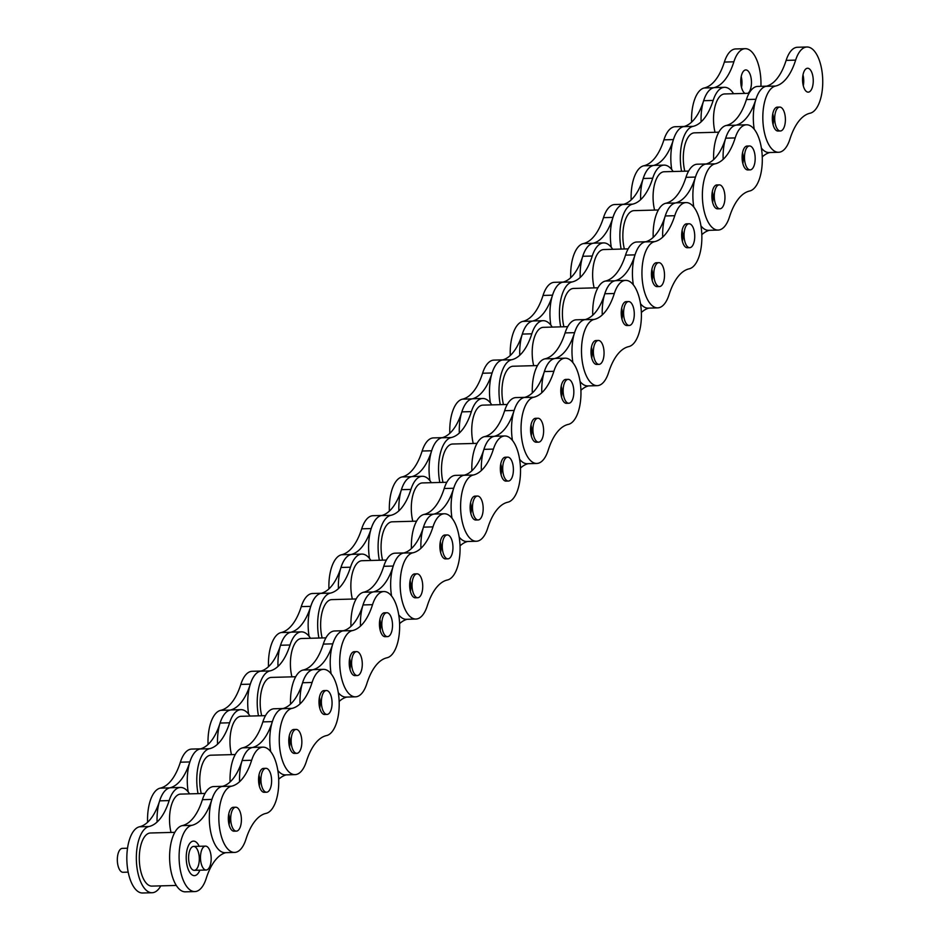 <?xml version="1.0" encoding="UTF-8"?>
<svg xmlns="http://www.w3.org/2000/svg" width="940" height="940" viewBox="0 0 940 940"><rect width="100%" height="100%" fill="white"/><g stroke="black" fill="none" stroke-linecap="round" stroke-linejoin="round"><path stroke-width="1.41" d="M199.832 870.193A17.261 7.708 -91.6 0 1 194.416 875.645A17.261 7.708 -91.6 0 1 186.238 858.596A17.261 7.708 -91.6 0 1 193.487 841.124A17.261 7.708 -91.6 0 1 199.186 846.294A17.261 7.708 88.4 0 0 193.487 841.124A17.261 7.708 88.4 0 0 187.401 866.821A17.261 7.708 88.4 0 0 194.416 875.645A17.261 7.708 88.4 0 0 199.832 870.193M225.776 852.662A66.411 29.657 88.4 0 0 206.201 878.454A33.206 14.829 -91.6 0 1 194.85 891.578A33.206 14.829 -91.6 0 1 179.176 860.229A33.206 14.829 -91.6 0 1 191.772 825.355A66.411 29.657 88.4 0 0 211.923 799.423A33.206 14.829 -91.6 0 1 223.274 786.298M222.569 786.322L213.768 786.557A33.206 14.829 88.4 0 0 202.417 799.682A66.411 29.657 -91.6 0 1 182.266 825.614A33.206 14.829 88.4 0 0 169.682 860.488A33.206 14.829 88.4 0 0 185.345 891.837L194.85 891.578M210.36 852.227A11.95 5.335 -91.6 0 1 206.154 870.017A11.95 5.335 -91.6 0 1 200.49 858.208A11.95 5.335 -91.6 0 1 205.508 846.118A11.95 5.335 -91.6 0 1 210.36 852.227M128.181 872.132L122.999 872.273A11.95 5.335 -91.6 0 1 117.336 860.464A11.95 5.335 -91.6 0 1 122.353 848.374L127.523 848.232M174.828 832.335L150.459 832.993A26.567 11.867 88.4 0 0 141.106 872.52A26.567 11.867 88.4 0 0 151.904 886.103L176.274 885.445M189.422 864.224A11.95 5.335 88.4 0 0 194.275 870.334A11.95 5.335 88.4 0 0 199.292 858.244A11.95 5.335 88.4 0 0 193.628 846.435A11.95 5.335 88.4 0 0 189.422 864.224M180.504 787.462L170.998 787.72A33.206 14.829 88.4 0 0 159.647 800.845A66.411 29.657 -91.6 0 1 139.508 826.777A33.206 14.829 88.4 0 0 126.912 861.639A33.206 14.829 88.4 0 0 142.575 893L152.08 892.741A33.206 14.829 -91.6 0 1 136.417 861.381A33.206 14.829 -91.6 0 1 149.002 826.519A66.411 29.657 88.4 0 0 169.153 800.586A33.206 14.829 -91.6 0 1 180.504 787.462A33.206 14.829 -91.6 0 1 189.575 793.854M160.799 885.868A33.206 14.829 -91.6 0 1 152.08 892.741M228.773 813.923A11.95 5.335 -91.6 0 1 229.066 824.803A11.95 5.335 88.4 0 0 228.773 813.923M171.033 832.441A26.567 11.867 -91.6 0 1 180.68 794.1L205.049 793.442M240.581 813.335A11.95 5.335 -91.6 0 1 236.375 831.125A11.95 5.335 -91.6 0 1 230.711 819.316A11.95 5.335 -91.6 0 1 235.729 807.225A11.95 5.335 -91.6 0 1 240.581 813.335M200.514 748.839L191.725 749.074A33.206 14.829 88.4 0 0 180.374 762.199A66.411 29.657 -91.6 0 1 160.223 788.131A33.206 14.829 88.4 0 0 147.592 822.265A11.95 5.335 -91.6 0 1 147.556 820.373M236.375 831.125L234.001 831.183A11.95 5.335 -91.6 0 1 228.338 819.375A11.95 5.335 -91.6 0 1 233.355 807.284L235.729 807.225M259.299 785.899A11.95 5.335 88.4 0 0 258.993 775.03A11.95 5.335 88.4 0 1 259.299 785.899M266.596 792.22L264.222 792.291A11.95 5.335 -91.6 0 1 258.559 780.482A11.95 5.335 -91.6 0 1 263.576 768.391L265.95 768.321A11.95 5.335 -91.6 0 1 270.802 774.443A11.95 5.335 -91.6 0 1 266.596 792.22A11.95 5.335 -91.6 0 1 260.932 780.423A11.95 5.335 -91.6 0 1 265.95 768.321M266.079 813.37A66.411 29.657 88.4 0 0 245.928 839.303A33.206 14.829 -91.6 0 1 234.577 852.427A33.206 14.829 -91.6 0 1 218.903 821.067A33.206 14.829 -91.6 0 1 231.499 786.204A66.411 29.657 88.4 0 0 251.65 760.272A33.206 14.829 -91.6 0 1 263 747.147A33.206 14.829 -91.6 0 1 278.663 778.496A33.206 14.829 -91.6 0 1 266.079 813.37M263 747.147L253.495 747.406A33.206 14.829 88.4 0 0 242.144 760.531A66.411 29.657 -91.6 0 1 221.993 786.463A33.206 14.829 88.4 0 0 209.397 821.325A33.206 14.829 88.4 0 0 225.071 852.686L234.577 852.427M157.097 822.007A33.206 14.829 -91.6 0 1 169.729 787.873A66.411 29.657 88.4 0 0 189.868 761.941A33.206 14.829 -91.6 0 1 201.219 748.816M286.218 774.877A66.411 29.657 88.4 0 0 278.698 779.248M283.011 708.525L274.21 708.76A33.206 14.829 88.4 0 0 262.859 721.885A66.411 29.657 -91.6 0 1 242.708 747.817A33.206 14.829 88.4 0 0 230.089 781.951M239.594 781.692A33.206 14.829 -91.6 0 1 252.214 747.559A66.411 29.657 88.4 0 0 272.365 721.626A33.206 14.829 -91.6 0 1 283.716 708.502M235.282 754.538L210.912 755.196A26.567 11.867 88.4 0 0 201.254 793.536M198.035 793.63A33.206 14.829 -91.6 0 1 209.456 748.722A66.411 29.657 88.4 0 0 229.595 722.789A33.206 14.829 -91.6 0 1 240.946 709.665L231.44 709.923A33.206 14.829 88.4 0 0 220.089 723.048A66.411 29.657 -91.6 0 1 199.95 748.98A33.206 14.829 88.4 0 0 188.176 791.88M240.946 709.665A33.206 14.829 -91.6 0 1 250.028 716.068M289.226 736.138A11.95 5.335 -91.6 0 1 289.52 747.006A11.95 5.335 88.4 0 0 289.226 736.138M231.475 754.644A26.567 11.867 -91.6 0 1 241.133 716.303L265.503 715.645M301.035 735.538A11.95 5.335 -91.6 0 1 296.817 753.328A11.95 5.335 -91.6 0 1 291.165 741.519A11.95 5.335 -91.6 0 1 296.171 729.428A11.95 5.335 -91.6 0 1 301.035 735.538M260.956 671.043L252.167 671.289A33.206 14.829 88.4 0 0 240.816 684.414A66.411 29.657 -91.6 0 1 220.665 710.334A33.206 14.829 88.4 0 0 208.046 744.468A11.95 5.335 -91.6 0 1 207.999 742.577M296.817 753.328L294.443 753.386A11.95 5.335 -91.6 0 1 288.78 741.59A11.95 5.335 -91.6 0 1 293.797 729.487L296.171 729.428M319.741 708.114A11.95 5.335 88.4 0 0 319.447 697.233A11.95 5.335 88.4 0 1 319.741 708.114M327.038 714.423L324.664 714.494A11.95 5.335 -91.6 0 1 319.001 702.685A11.95 5.335 -91.6 0 1 324.018 690.595L326.392 690.524A11.95 5.335 -91.6 0 1 331.256 696.646A11.95 5.335 -91.6 0 1 327.038 714.423A11.95 5.335 -91.6 0 1 321.386 702.627A11.95 5.335 -91.6 0 1 326.392 690.524M326.521 735.573A66.411 29.657 88.4 0 0 306.37 761.506A33.206 14.829 -91.6 0 1 295.019 774.63A33.206 14.829 -91.6 0 1 279.345 743.282A33.206 14.829 -91.6 0 1 291.941 708.408A66.411 29.657 88.4 0 0 312.092 682.475A33.206 14.829 -91.6 0 1 323.442 669.351A33.206 14.829 -91.6 0 1 339.117 700.711A33.206 14.829 -91.6 0 1 326.521 735.573M323.442 669.351L313.937 669.609A33.206 14.829 88.4 0 0 302.586 682.734A66.411 29.657 -91.6 0 1 282.435 708.666A33.206 14.829 88.4 0 0 270.673 751.565M277.841 770.471A33.206 14.829 88.4 0 0 285.513 774.889L295.019 774.63M217.54 744.21A33.206 14.829 -91.6 0 1 230.171 710.088A66.411 29.657 88.4 0 0 250.322 684.155A33.206 14.829 -91.6 0 1 261.673 671.031M346.672 697.081A66.411 29.657 88.4 0 0 339.14 701.452M343.453 630.728L334.652 630.975A33.206 14.829 88.4 0 0 323.301 644.1A66.411 29.657 -91.6 0 1 303.162 670.02A33.206 14.829 88.4 0 0 290.531 704.154M300.036 703.895A33.206 14.829 -91.6 0 1 312.656 669.762A66.411 29.657 88.4 0 0 332.807 643.841A33.206 14.829 -91.6 0 1 344.157 630.716M295.724 676.741L271.355 677.411A26.567 11.867 88.4 0 0 261.696 715.751M258.476 715.834A33.206 14.829 -91.6 0 1 269.897 670.925A66.411 29.657 88.4 0 0 290.037 644.993A33.206 14.829 -91.6 0 1 301.387 631.868L291.894 632.127A33.206 14.829 88.4 0 0 280.543 645.251A66.411 29.657 -91.6 0 1 260.392 671.184A33.206 14.829 88.4 0 0 248.618 714.083M301.387 631.868A33.206 14.829 -91.6 0 1 310.47 638.272M349.668 658.341A11.95 5.335 -91.6 0 1 349.962 669.209A11.95 5.335 88.4 0 0 349.668 658.341M291.917 676.847A26.567 11.867 -91.6 0 1 301.576 638.507L325.945 637.849M361.477 657.753A11.95 5.335 -91.6 0 1 357.259 675.531A11.95 5.335 -91.6 0 1 351.607 663.722A11.95 5.335 -91.6 0 1 356.613 651.632A11.95 5.335 -91.6 0 1 361.477 657.753M321.41 593.258L312.609 593.493A33.206 14.829 88.4 0 0 301.258 606.617A66.411 29.657 -91.6 0 1 281.107 632.55A33.206 14.829 88.4 0 0 268.488 666.672A11.95 5.335 -91.6 0 1 268.441 664.78M357.259 675.531L354.885 675.602A11.95 5.335 -91.6 0 1 349.234 663.793A11.95 5.335 -91.6 0 1 354.239 651.702L356.613 651.632M380.183 630.317A11.95 5.335 88.4 0 0 379.889 619.436A11.95 5.335 88.4 0 1 380.183 630.317M387.491 636.639L385.106 636.697A11.95 5.335 -91.6 0 1 379.454 624.9A11.95 5.335 -91.6 0 1 384.46 612.798L386.834 612.739A11.95 5.335 -91.6 0 1 391.698 618.849A11.95 5.335 -91.6 0 1 387.491 636.639A11.95 5.335 -91.6 0 1 381.828 624.83A11.95 5.335 -91.6 0 1 386.834 612.739M386.963 657.789A66.411 29.657 88.4 0 0 366.812 683.721A33.206 14.829 -91.6 0 1 355.461 696.834A33.206 14.829 -91.6 0 1 339.798 665.485A33.206 14.829 -91.6 0 1 352.382 630.611A66.411 29.657 88.4 0 0 372.534 604.678A33.206 14.829 -91.6 0 1 383.884 591.554A33.206 14.829 -91.6 0 1 399.559 622.914A33.206 14.829 -91.6 0 1 386.963 657.789M383.884 591.554L374.379 591.812A33.206 14.829 88.4 0 0 363.028 604.937A66.411 29.657 -91.6 0 1 342.889 630.869A33.206 14.829 88.4 0 0 331.115 673.769M338.294 692.674A33.206 14.829 88.4 0 0 345.955 697.092L355.461 696.834M277.993 666.413A33.206 14.829 -91.6 0 1 290.613 632.291A66.411 29.657 88.4 0 0 310.764 606.359A33.206 14.829 -91.6 0 1 322.115 593.234M407.114 619.284A66.411 29.657 88.4 0 0 399.582 623.655M403.895 552.932L395.106 553.178A33.206 14.829 88.4 0 0 383.755 566.303A66.411 29.657 -91.6 0 1 363.604 592.235A33.206 14.829 88.4 0 0 350.973 626.357M360.478 626.099A33.206 14.829 -91.6 0 1 373.11 591.977A66.411 29.657 88.4 0 0 393.249 566.045A33.206 14.829 -91.6 0 1 404.599 552.92M356.166 598.956L331.796 599.614A26.567 11.867 88.4 0 0 322.138 637.955M318.919 638.037A33.206 14.829 -91.6 0 1 330.339 593.128A66.411 29.657 88.4 0 0 350.491 567.208A33.206 14.829 -91.6 0 1 361.841 554.083L352.336 554.341A33.206 14.829 88.4 0 0 340.985 567.466A66.411 29.657 -91.6 0 1 320.834 593.387A33.206 14.829 88.4 0 0 309.06 636.286M361.841 554.083A33.206 14.829 -91.6 0 1 370.912 560.475M410.11 580.544A11.95 5.335 -91.6 0 1 410.404 591.413A11.95 5.335 88.4 0 0 410.11 580.544M352.359 599.05A26.567 11.867 -91.6 0 1 362.018 560.722L386.387 560.052M421.919 579.957A11.95 5.335 -91.6 0 1 417.713 597.734A11.95 5.335 -91.6 0 1 412.049 585.937A11.95 5.335 -91.6 0 1 417.055 573.835A11.95 5.335 -91.6 0 1 421.919 579.957M381.852 515.461L373.051 515.696A33.206 14.829 88.4 0 0 361.7 528.821A66.411 29.657 -91.6 0 1 341.549 554.753A33.206 14.829 88.4 0 0 328.93 588.887A11.95 5.335 -91.6 0 1 328.882 586.995M417.713 597.734L415.327 597.805A11.95 5.335 -91.6 0 1 409.676 585.996A11.95 5.335 -91.6 0 1 414.681 573.905L417.055 573.835M440.625 552.52A11.95 5.335 88.4 0 0 440.331 541.652A11.95 5.335 88.4 0 1 440.625 552.52M447.934 558.842L445.56 558.901A11.95 5.335 -91.6 0 1 439.897 547.104A11.95 5.335 -91.6 0 1 444.902 535.001L447.287 534.942A11.95 5.335 -91.6 0 1 452.14 541.052A11.95 5.335 -91.6 0 1 447.934 558.842A11.95 5.335 -91.6 0 1 442.27 547.033A11.95 5.335 -91.6 0 1 447.287 534.942M447.405 579.992A66.411 29.657 88.4 0 0 427.254 605.924A33.206 14.829 -91.6 0 1 415.903 619.049A33.206 14.829 -91.6 0 1 400.24 587.688A33.206 14.829 -91.6 0 1 412.836 552.814A66.411 29.657 88.4 0 0 432.976 526.882A33.206 14.829 -91.6 0 1 444.326 513.769A33.206 14.829 -91.6 0 1 460.001 545.118A33.206 14.829 -91.6 0 1 447.405 579.992M444.326 513.769L434.821 514.015A33.206 14.829 88.4 0 0 423.47 527.14A66.411 29.657 -91.6 0 1 403.331 553.072A33.206 14.829 88.4 0 0 391.557 595.972M398.736 614.889A33.206 14.829 88.4 0 0 406.409 619.307L415.903 619.049M338.435 588.628A33.206 14.829 -91.6 0 1 351.055 554.494A66.411 29.657 88.4 0 0 371.206 528.562A33.206 14.829 -91.6 0 1 382.556 515.437M467.556 541.487A66.411 29.657 88.4 0 0 460.036 545.858M464.337 475.147L455.548 475.382A33.206 14.829 88.4 0 0 444.197 488.506A66.411 29.657 -91.6 0 1 424.046 514.438A33.206 14.829 88.4 0 0 411.426 548.561M420.92 548.314A33.206 14.829 -91.6 0 1 433.552 514.18A66.411 29.657 88.4 0 0 453.703 488.248A33.206 14.829 -91.6 0 1 465.053 475.123M416.608 521.16L392.238 521.817A26.567 11.867 88.4 0 0 382.58 560.158M379.361 560.252A33.206 14.829 -91.6 0 1 390.781 515.343A66.411 29.657 88.4 0 0 410.933 489.411A33.206 14.829 -91.6 0 1 422.283 476.286L412.778 476.545A33.206 14.829 88.4 0 0 401.427 489.67A66.411 29.657 -91.6 0 1 381.276 515.602A33.206 14.829 88.4 0 0 369.502 558.501M422.283 476.286A33.206 14.829 -91.6 0 1 431.354 482.678M470.552 502.747A11.95 5.335 -91.6 0 1 470.846 513.628A11.95 5.335 88.4 0 0 470.552 502.747M412.801 521.265A26.567 11.867 -91.6 0 1 422.46 482.925L446.829 482.267M482.361 502.16A11.95 5.335 -91.6 0 1 478.155 519.949A11.95 5.335 -91.6 0 1 472.491 508.14A11.95 5.335 -91.6 0 1 477.508 496.05A11.95 5.335 -91.6 0 1 482.361 502.16M389.36 511.102A11.95 5.335 -91.6 0 1 389.325 509.198M478.155 519.949L475.781 520.008A11.95 5.335 -91.6 0 1 470.118 508.199A11.95 5.335 -91.6 0 1 475.123 496.109L477.508 496.05M501.067 474.724A11.95 5.335 88.4 0 0 500.773 463.855A11.95 5.335 88.4 0 1 501.067 474.724M508.376 481.045L506.002 481.115A11.95 5.335 -91.6 0 1 500.339 469.307A11.95 5.335 -91.6 0 1 505.344 457.216L507.729 457.146A11.95 5.335 -91.6 0 1 512.582 463.267A11.95 5.335 -91.6 0 1 508.376 481.045A11.95 5.335 -91.6 0 1 502.712 469.248A11.95 5.335 -91.6 0 1 507.729 457.146M507.847 502.195A66.411 29.657 88.4 0 0 487.707 528.127A33.206 14.829 -91.6 0 1 476.357 541.252A33.206 14.829 -91.6 0 1 460.682 509.891A33.206 14.829 -91.6 0 1 473.278 475.029A66.411 29.657 88.4 0 0 493.418 449.097A33.206 14.829 -91.6 0 1 504.768 435.972A33.206 14.829 -91.6 0 1 520.443 467.321A33.206 14.829 -91.6 0 1 507.847 502.195M504.768 435.972L495.274 436.231A33.206 14.829 88.4 0 0 483.924 449.355A66.411 29.657 -91.6 0 1 463.772 475.288A33.206 14.829 88.4 0 0 451.999 518.175M459.178 537.093A33.206 14.829 88.4 0 0 466.851 541.511L476.357 541.252M442.294 437.664L433.493 437.899A33.206 14.829 88.4 0 0 422.142 451.024A66.411 29.657 -91.6 0 1 402.003 476.956A33.206 14.829 88.4 0 0 389.372 511.09M398.877 510.831A33.206 14.829 -91.6 0 1 411.497 476.697A66.411 29.657 88.4 0 0 431.648 450.765A33.206 14.829 -91.6 0 1 442.998 437.64M527.998 463.702A66.411 29.657 88.4 0 0 520.478 468.073M524.79 397.35L515.99 397.585A33.206 14.829 88.4 0 0 504.639 410.71A66.411 29.657 -91.6 0 1 484.488 436.642A33.206 14.829 88.4 0 0 471.868 470.776M481.374 470.517A33.206 14.829 -91.6 0 1 493.994 436.383A66.411 29.657 88.4 0 0 514.145 410.451A33.206 14.829 -91.6 0 1 525.495 397.326M477.05 443.363L452.68 444.021A26.567 11.867 88.4 0 0 443.022 482.361M439.814 482.455A33.206 14.829 -91.6 0 1 451.224 437.547A66.411 29.657 88.4 0 0 471.375 411.614A33.206 14.829 -91.6 0 1 482.725 398.49L473.22 398.748A33.206 14.829 88.4 0 0 461.869 411.873A66.411 29.657 -91.6 0 1 441.718 437.805A33.206 14.829 88.4 0 0 429.956 480.704M482.725 398.49A33.206 14.829 -91.6 0 1 491.796 404.893M530.994 424.962A11.95 5.335 -91.6 0 1 531.288 435.831A11.95 5.335 88.4 0 0 530.994 424.962M473.243 443.469A26.567 11.867 -91.6 0 1 482.902 405.128L507.271 404.47M542.803 424.363A11.95 5.335 -91.6 0 1 538.596 442.153A11.95 5.335 -91.6 0 1 532.933 430.344A11.95 5.335 -91.6 0 1 537.95 418.253A11.95 5.335 -91.6 0 1 542.803 424.363M502.736 359.867L493.935 360.114A33.206 14.829 88.4 0 0 482.584 373.239A66.411 29.657 -91.6 0 1 462.445 399.159A33.206 14.829 88.4 0 0 449.814 433.293A11.95 5.335 -91.6 0 1 449.778 431.401M538.596 442.153L536.223 442.211A11.95 5.335 -91.6 0 1 530.56 430.414A11.95 5.335 -91.6 0 1 535.577 418.312L537.95 418.253M561.509 396.939A11.95 5.335 88.4 0 0 561.215 386.058A11.95 5.335 88.4 0 1 561.509 396.939M568.817 403.248L566.444 403.319A11.95 5.335 -91.6 0 1 560.78 391.51A11.95 5.335 -91.6 0 1 565.798 379.419L568.171 379.349A11.95 5.335 -91.6 0 1 573.024 385.471A11.95 5.335 -91.6 0 1 568.817 403.248A11.95 5.335 -91.6 0 1 563.154 391.451A11.95 5.335 -91.6 0 1 568.171 379.349M568.301 424.398A66.411 29.657 88.4 0 0 548.149 450.331A33.206 14.829 -91.6 0 1 536.799 463.455A33.206 14.829 -91.6 0 1 521.124 432.106A33.206 14.829 -91.6 0 1 533.72 397.232A66.411 29.657 88.4 0 0 553.871 371.3A33.206 14.829 -91.6 0 1 565.222 358.175A33.206 14.829 -91.6 0 1 580.885 389.536A33.206 14.829 -91.6 0 1 568.301 424.398M565.222 358.175L555.716 358.434A33.206 14.829 88.4 0 0 544.366 371.559A66.411 29.657 -91.6 0 1 524.215 397.491A33.206 14.829 88.4 0 0 512.441 440.39M519.62 459.296A33.206 14.829 88.4 0 0 527.293 463.714L536.799 463.455M459.319 433.035A33.206 14.829 -91.6 0 1 471.951 398.913A66.411 29.657 88.4 0 0 492.09 372.98A33.206 14.829 -91.6 0 1 503.44 359.856M588.44 385.905A66.411 29.657 88.4 0 0 580.92 390.276M585.232 319.553L576.432 319.8A33.206 14.829 88.4 0 0 565.081 332.913A66.411 29.657 -91.6 0 1 544.93 358.845A33.206 14.829 88.4 0 0 532.31 392.979M541.816 392.72A33.206 14.829 -91.6 0 1 554.436 358.587A66.411 29.657 88.4 0 0 574.587 332.666A33.206 14.829 -91.6 0 1 585.937 319.541M537.492 365.566L513.123 366.236A26.567 11.867 88.4 0 0 503.464 404.576M500.256 404.658A33.206 14.829 -91.6 0 1 511.666 359.75A66.411 29.657 88.4 0 0 531.817 333.818A33.206 14.829 -91.6 0 1 543.167 320.693L533.662 320.951A33.206 14.829 88.4 0 0 522.311 334.076A66.411 29.657 -91.6 0 1 502.172 360.008A33.206 14.829 88.4 0 0 490.398 402.907M543.167 320.693A33.206 14.829 -91.6 0 1 552.238 327.096M591.436 347.166A11.95 5.335 -91.6 0 1 591.73 358.034A11.95 5.335 88.4 0 0 591.436 347.166M533.697 365.672A26.567 11.867 -91.6 0 1 543.344 327.332L567.713 326.673M603.245 346.578A11.95 5.335 -91.6 0 1 599.038 364.356A11.95 5.335 -91.6 0 1 593.375 352.547A11.95 5.335 -91.6 0 1 598.392 340.456A11.95 5.335 -91.6 0 1 603.245 346.578M563.178 282.082L554.389 282.317A33.206 14.829 88.4 0 0 543.038 295.442A66.411 29.657 -91.6 0 1 522.887 321.374A33.206 14.829 88.4 0 0 510.255 355.496A11.95 5.335 -91.6 0 1 510.22 353.605M599.038 364.356L596.665 364.426A11.95 5.335 -91.6 0 1 591.002 352.618A11.95 5.335 -91.6 0 1 596.019 340.527L598.392 340.456M621.963 319.142A11.95 5.335 88.4 0 0 621.657 308.261A11.95 5.335 88.4 0 1 621.963 319.142M629.26 325.463L626.886 325.522A11.95 5.335 -91.6 0 1 621.223 313.713A11.95 5.335 -91.6 0 1 626.24 301.623L628.613 301.564A11.95 5.335 -91.6 0 1 633.466 307.674A11.95 5.335 -91.6 0 1 629.26 325.463A11.95 5.335 -91.6 0 1 623.596 313.654A11.95 5.335 -91.6 0 1 628.613 301.564M628.743 346.613A66.411 29.657 88.4 0 0 608.591 372.534A33.206 14.829 -91.6 0 1 597.241 385.659A33.206 14.829 -91.6 0 1 581.566 354.31A33.206 14.829 -91.6 0 1 594.162 319.436A66.411 29.657 88.4 0 0 614.314 293.503A33.206 14.829 -91.6 0 1 625.664 280.379A33.206 14.829 -91.6 0 1 641.327 311.739A33.206 14.829 -91.6 0 1 628.743 346.613M625.664 280.379L616.158 280.637A33.206 14.829 88.4 0 0 604.808 293.762A66.411 29.657 -91.6 0 1 584.657 319.694A33.206 14.829 88.4 0 0 572.883 362.593M580.062 381.499A33.206 14.829 88.4 0 0 587.735 385.917L597.241 385.659M519.761 355.238A33.206 14.829 -91.6 0 1 532.393 321.116A66.411 29.657 88.4 0 0 552.532 295.184A33.206 14.829 -91.6 0 1 563.883 282.059M648.882 308.109A66.411 29.657 88.4 0 0 641.362 312.48M645.674 241.756L636.874 242.003A33.206 14.829 88.4 0 0 625.523 255.128A66.411 29.657 -91.6 0 1 605.384 281.06A33.206 14.829 88.4 0 0 592.752 315.182M602.258 314.923A33.206 14.829 -91.6 0 1 614.877 280.801A66.411 29.657 88.4 0 0 635.029 254.869A33.206 14.829 -91.6 0 1 646.379 241.745M597.946 287.781L573.576 288.439A26.567 11.867 88.4 0 0 563.918 326.779M560.698 326.862A33.206 14.829 -91.6 0 1 572.119 281.953A66.411 29.657 88.4 0 0 592.259 256.033A33.206 14.829 -91.6 0 1 603.609 242.908L594.104 243.166A33.206 14.829 88.4 0 0 582.765 256.279A66.411 29.657 -91.6 0 1 562.614 282.212A33.206 14.829 88.4 0 0 550.84 325.111M603.609 242.908A33.206 14.829 -91.6 0 1 612.692 249.3M651.89 269.369A11.95 5.335 -91.6 0 1 652.184 280.238A11.95 5.335 88.4 0 0 651.89 269.369M594.139 287.875A26.567 11.867 -91.6 0 1 603.797 249.547L628.167 248.877M663.699 268.781A11.95 5.335 -91.6 0 1 659.481 286.559A11.95 5.335 -91.6 0 1 653.829 274.762A11.95 5.335 -91.6 0 1 658.834 262.659A11.95 5.335 -91.6 0 1 663.699 268.781M623.62 204.286L614.831 204.52A33.206 14.829 88.4 0 0 603.48 217.645A66.411 29.657 -91.6 0 1 583.329 243.578A33.206 14.829 88.4 0 0 570.709 277.711A11.95 5.335 -91.6 0 1 570.662 275.82M659.481 286.559L657.107 286.63A11.95 5.335 -91.6 0 1 651.443 274.821A11.95 5.335 -91.6 0 1 656.461 262.73L658.834 262.659M682.405 241.345A11.95 5.335 88.4 0 0 682.111 230.476A11.95 5.335 88.4 0 1 682.405 241.345M689.702 247.667L687.328 247.725A11.95 5.335 -91.6 0 1 681.664 235.928A11.95 5.335 -91.6 0 1 686.682 223.826L689.055 223.767A11.95 5.335 -91.6 0 1 693.92 229.877A11.95 5.335 -91.6 0 1 689.702 247.667A11.95 5.335 -91.6 0 1 684.05 235.858A11.95 5.335 -91.6 0 1 689.055 223.767M689.184 268.817A66.411 29.657 88.4 0 0 669.033 294.749A33.206 14.829 -91.6 0 1 657.683 307.873A33.206 14.829 -91.6 0 1 642.02 276.513A33.206 14.829 -91.6 0 1 654.604 241.639A66.411 29.657 88.4 0 0 674.755 215.707A33.206 14.829 -91.6 0 1 686.106 202.594A33.206 14.829 -91.6 0 1 701.78 233.942A33.206 14.829 -91.6 0 1 689.184 268.817M686.106 202.594L676.6 202.84A33.206 14.829 88.4 0 0 665.25 215.965A66.411 29.657 -91.6 0 1 645.099 241.897A33.206 14.829 88.4 0 0 633.337 284.796M640.516 303.714A33.206 14.829 88.4 0 0 648.177 308.132L657.683 307.873M580.203 277.453A33.206 14.829 -91.6 0 1 592.835 243.319A66.411 29.657 88.4 0 0 612.986 217.387A33.206 14.829 -91.6 0 1 624.336 204.262M709.336 230.312A66.411 29.657 88.4 0 0 701.804 234.683M706.116 163.971L697.316 164.206A33.206 14.829 88.4 0 0 685.965 177.331A66.411 29.657 -91.6 0 1 665.826 203.263A33.206 14.829 88.4 0 0 653.194 237.385M662.7 237.127A33.206 14.829 -91.6 0 1 675.331 203.005A66.411 29.657 88.4 0 0 695.471 177.072A33.206 14.829 -91.6 0 1 706.821 163.948M658.388 209.984L634.018 210.642A26.567 11.867 88.4 0 0 624.36 248.983M621.14 249.077A33.206 14.829 -91.6 0 1 632.561 204.168A66.411 29.657 88.4 0 0 652.712 178.236A33.206 14.829 -91.6 0 1 664.051 165.111L654.557 165.37A33.206 14.829 88.4 0 0 643.207 178.494A66.411 29.657 -91.6 0 1 623.056 204.427A33.206 14.829 88.4 0 0 611.282 247.326M664.051 165.111A33.206 14.829 -91.6 0 1 673.134 171.503M712.332 191.572A11.95 5.335 -91.6 0 1 712.626 202.453A11.95 5.335 88.4 0 0 712.332 191.572M654.581 210.09A26.567 11.867 -91.6 0 1 664.239 171.75L688.609 171.092M724.141 190.984A11.95 5.335 -91.6 0 1 719.923 208.774A11.95 5.335 -91.6 0 1 714.271 196.965A11.95 5.335 -91.6 0 1 719.276 184.875A11.95 5.335 -91.6 0 1 724.141 190.984M684.073 126.489L675.273 126.724A33.206 14.829 88.4 0 0 663.922 139.849A66.411 29.657 -91.6 0 1 643.771 165.781A33.206 14.829 88.4 0 0 631.151 199.915A11.95 5.335 -91.6 0 1 631.104 198.023M719.923 208.774L717.549 208.833A11.95 5.335 -91.6 0 1 711.897 197.024A11.95 5.335 -91.6 0 1 716.903 184.933L719.276 184.875M742.847 163.548A11.95 5.335 88.4 0 0 742.553 152.679A11.95 5.335 88.4 0 1 742.847 163.548M750.155 169.87L747.77 169.94A11.95 5.335 -91.6 0 1 742.118 158.132A11.95 5.335 -91.6 0 1 747.124 146.041L749.497 145.97A11.95 5.335 -91.6 0 1 754.362 152.092A11.95 5.335 -91.6 0 1 750.155 169.87A11.95 5.335 -91.6 0 1 744.492 158.061A11.95 5.335 -91.6 0 1 749.497 145.97M749.627 191.02A66.411 29.657 88.4 0 0 729.475 216.952A33.206 14.829 -91.6 0 1 718.125 230.077A33.206 14.829 -91.6 0 1 702.462 198.716A33.206 14.829 -91.6 0 1 715.046 163.854A66.411 29.657 88.4 0 0 735.198 137.922A33.206 14.829 -91.6 0 1 746.548 124.797A33.206 14.829 -91.6 0 1 762.223 156.146A33.206 14.829 -91.6 0 1 749.627 191.02M746.548 124.797L737.042 125.055A33.206 14.829 88.4 0 0 725.692 138.18A66.411 29.657 -91.6 0 1 705.552 164.112A33.206 14.829 88.4 0 0 693.779 207M700.958 225.917A33.206 14.829 88.4 0 0 708.631 230.335L718.125 230.077M640.657 199.656A33.206 14.829 -91.6 0 1 653.277 165.522A66.411 29.657 88.4 0 0 673.428 139.59A33.206 14.829 -91.6 0 1 684.778 126.465M769.778 152.527A66.411 29.657 88.4 0 0 762.246 156.898M766.558 86.175L757.769 86.41A33.206 14.829 88.4 0 0 746.419 99.534A66.411 29.657 -91.6 0 1 726.268 125.467A33.206 14.829 88.4 0 0 713.636 159.6M723.142 159.342A33.206 14.829 -91.6 0 1 735.773 125.208A66.411 29.657 88.4 0 0 755.913 99.276A33.206 14.829 -91.6 0 1 767.263 86.151M718.83 132.188L694.46 132.846A26.567 11.867 88.4 0 0 684.802 171.186M681.582 171.28A33.206 14.829 -91.6 0 1 693.003 126.371A66.411 29.657 88.4 0 0 713.155 100.439A33.206 14.829 -91.6 0 1 724.505 87.314L714.999 87.573A33.206 14.829 88.4 0 0 703.649 100.698A66.411 29.657 -91.6 0 1 683.498 126.63A33.206 14.829 88.4 0 0 671.724 169.529M724.505 87.314A33.206 14.829 -91.6 0 1 733.576 93.718M772.774 113.787A11.95 5.335 -91.6 0 1 773.068 124.656A11.95 5.335 88.4 0 0 772.774 113.787M715.023 132.293A26.567 11.867 -91.6 0 1 724.681 93.953L749.051 93.295M784.583 113.188A11.95 5.335 -91.6 0 1 780.376 130.977A11.95 5.335 -91.6 0 1 774.713 119.169A11.95 5.335 -91.6 0 1 779.718 107.078A11.95 5.335 -91.6 0 1 784.583 113.188M701.099 121.859A33.206 14.829 -91.6 0 1 713.718 87.737A66.411 29.657 88.4 0 0 733.87 61.805A33.206 14.829 -91.6 0 1 745.22 48.68L735.715 48.939A33.206 14.829 88.4 0 0 724.364 62.064A66.411 29.657 -91.6 0 1 704.213 87.984A33.206 14.829 88.4 0 0 691.593 122.118A11.95 5.335 -91.6 0 1 691.546 120.226M780.376 130.977L777.991 131.036A11.95 5.335 -91.6 0 1 772.339 119.239A11.95 5.335 -91.6 0 1 777.345 107.137L779.718 107.078M803.289 85.763A11.95 5.335 88.4 0 0 802.995 74.883M812.43 74.354A11.95 5.335 -91.6 0 1 808.224 92.144A11.95 5.335 -91.6 0 1 802.56 80.335A11.95 5.335 -91.6 0 1 807.566 68.244A11.95 5.335 -91.6 0 1 812.43 74.354M810.068 113.223A66.411 29.657 88.4 0 0 789.917 139.155A33.206 14.829 -91.6 0 1 778.579 152.28A33.206 14.829 -91.6 0 1 762.904 120.931A33.206 14.829 -91.6 0 1 775.5 86.057A66.411 29.657 88.4 0 0 795.639 60.125A33.206 14.829 -91.6 0 1 806.99 47A33.206 14.829 -91.6 0 1 822.664 78.361A33.206 14.829 -91.6 0 1 810.068 113.223M806.99 47L797.484 47.258A33.206 14.829 88.4 0 0 786.134 60.383A66.411 29.657 -91.6 0 1 765.994 86.316A33.206 14.829 88.4 0 0 754.221 129.215M761.4 148.121A33.206 14.829 88.4 0 0 769.073 152.538L778.579 152.28M744.974 93.401A11.95 5.335 -91.6 0 1 740.791 80.37A11.95 5.335 -91.6 0 1 745.796 69.924A11.95 5.335 -91.6 0 1 750.649 76.034A11.95 5.335 -91.6 0 1 747.888 93.319M741.519 87.432A11.95 5.335 88.4 0 0 741.225 76.563M745.22 48.68A33.206 14.829 -91.6 0 1 760.918 86.327M211.923 799.423L202.417 799.682M191.772 825.355L182.266 825.614M139.508 826.777L149.002 826.519M159.647 800.845L169.153 800.586M251.65 760.272L242.144 760.531M231.499 786.204L221.993 786.463M160.223 788.131L169.729 787.873M180.374 762.199L189.868 761.941M272.365 721.626L262.859 721.885M252.214 747.559L242.708 747.817M199.95 748.98L209.456 748.722M220.089 723.048L229.595 722.789M312.092 682.475L302.586 682.734M291.941 708.408L282.435 708.666M220.665 710.334L230.171 710.088M240.816 684.414L250.322 684.155M332.807 643.841L323.301 644.1M312.656 669.762L303.162 670.02M260.392 671.184L269.897 670.925M280.543 645.251L290.037 644.993M372.534 604.678L363.028 604.937M352.382 630.611L342.889 630.869M281.107 632.55L290.613 632.291M301.258 606.617L310.764 606.359M393.249 566.045L383.755 566.303M373.11 591.977L363.604 592.235M320.834 593.387L330.339 593.128M340.985 567.466L350.491 567.208M432.976 526.882L423.47 527.14M412.836 552.814L403.331 553.072M341.549 554.753L351.055 554.494M361.7 528.821L371.206 528.562M453.703 488.248L444.197 488.506M433.552 514.18L424.046 514.438M381.276 515.602L390.781 515.343M401.427 489.67L410.933 489.411M493.418 449.097L483.924 449.355M473.278 475.029L463.772 475.288M402.003 476.956L411.497 476.697M422.142 451.024L431.648 450.765M514.145 410.451L504.639 410.71M493.994 436.383L484.488 436.642M441.718 437.805L451.224 437.547M461.869 411.873L471.375 411.614M553.871 371.3L544.366 371.559M533.72 397.232L524.215 397.491M462.445 399.159L471.951 398.913M482.584 373.239L492.09 372.98M574.587 332.666L565.081 332.913M554.436 358.587L544.93 358.845M502.172 360.008L511.666 359.75M522.311 334.076L531.817 333.818M614.314 293.503L604.808 293.762M594.162 319.436L584.657 319.694M522.887 321.374L532.393 321.116M543.038 295.442L552.532 295.184M635.029 254.869L625.523 255.128M614.877 280.801L605.384 281.06M562.614 282.212L572.119 281.953M582.765 256.279L592.259 256.033M674.755 215.707L665.25 215.965M654.604 241.639L645.099 241.897M583.329 243.578L592.835 243.319M603.48 217.645L612.986 217.387M695.471 177.072L685.965 177.331M675.331 203.005L665.826 203.263M623.056 204.427L632.561 204.168M643.207 178.494L652.712 178.236M735.198 137.922L725.692 138.18M715.046 163.854L705.552 164.112M643.771 165.781L653.277 165.522M663.922 139.849L673.428 139.59M755.913 99.276L746.419 99.534M735.773 125.208L726.268 125.467M683.498 126.63L693.003 126.371M703.649 100.698L713.155 100.439M795.639 60.125L786.134 60.383M775.5 86.057L765.994 86.316M704.213 87.984L713.718 87.737M724.364 62.064L733.87 61.805M194.275 870.334L206.154 870.017M193.628 846.435L205.508 846.118"/></g></svg>

